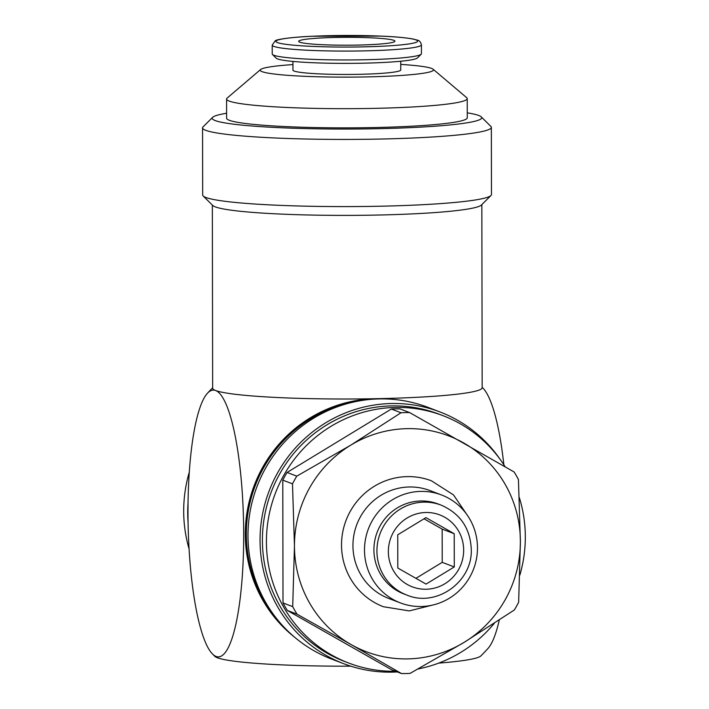 <?xml version="1.0" encoding="UTF-8"?>
<svg xmlns="http://www.w3.org/2000/svg" width="709" height="709" viewBox="0 0 709 709"><rect width="100%" height="100%" fill="white"/><g stroke="black" fill="none" stroke-linecap="round" stroke-linejoin="round"><path stroke-width="1.06" d="M441.166 505.136L438.153 503.984A48.132 46.918 110.9 0 0 420.898 500.979A48.132 46.918 110.9 0 0 374.724 540.896A48.132 46.918 110.9 0 0 403.82 593.92L406.833 595.064A48.132 46.918 110.9 0 1 376.931 551.008A48.132 46.918 110.9 0 1 423.92 502.132A48.132 46.918 110.9 0 1 441.166 505.136C460.23 513.511 470.271 528.258 471.281 549.36C472.646 581.788 436.31 607.702 406.833 595.064M441.583 494.988L430.026 490.584A57.757 56.295 110.9 0 0 409.332 486.977A57.757 56.295 110.9 0 0 352.949 545.629A57.757 56.295 110.9 0 0 388.833 598.502L400.39 602.907A57.757 56.295 110.9 0 0 421.084 606.514A57.757 56.295 110.9 0 0 476.501 558.621A57.757 56.295 110.9 0 0 441.583 494.988A57.757 56.295 110.9 0 0 420.889 491.39A57.757 56.295 110.9 0 0 365.472 539.283A57.757 56.295 110.9 0 0 400.39 602.907M468.321 516.719L453.521 494.926L431.453 480.817A67.382 65.68 110.9 0 0 341.525 545.044A67.382 65.68 110.9 0 0 383.392 606.727L409.253 610.91L434.794 604.529M505.162 466.779A132.361 129.011 110.9 0 0 443.072 415.704L439.048 414.171A132.361 129.011 110.9 0 0 391.616 405.911A132.361 129.011 110.9 0 0 264.634 515.682A132.361 129.011 110.9 0 0 344.645 661.488L348.668 663.021A132.361 129.011 110.9 0 0 395.56 671.29M418.248 668.906A132.361 129.011 110.9 0 0 494.27 623.362M519.865 575.07A132.361 129.011 110.9 0 0 519.351 497.647M443.072 415.704A132.361 129.011 110.9 0 0 395.64 407.445A132.361 129.011 110.9 0 0 268.649 517.216A132.361 129.011 110.9 0 0 348.668 663.021M500.102 459.326A134.763 131.36 110.9 0 0 439.908 411.92L427.855 407.321A134.763 131.36 110.9 0 0 379.554 398.91A134.763 131.36 110.9 0 0 250.259 510.675A134.763 131.36 110.9 0 0 331.732 659.131L343.785 663.73A134.763 131.36 110.9 0 0 392.086 672.141A134.763 131.36 110.9 0 0 397.27 671.937M418.071 669.004A134.763 131.36 110.9 0 0 420.26 668.498M439.908 411.92A134.763 131.36 110.9 0 0 391.616 403.518A134.763 131.36 110.9 0 0 262.321 515.275A134.763 131.36 110.9 0 0 343.785 663.73M297.027 614.154L351.115 644.561A115.514 112.589 110.9 0 0 407.622 658.9A115.514 112.589 110.9 0 0 464.076 642.389A115.514 112.589 110.9 0 0 520.388 541.605A115.514 112.589 110.9 0 0 463.73 442.983A115.514 112.589 110.9 0 0 407.223 428.653A115.514 112.589 110.9 0 0 350.76 445.155A115.514 112.589 110.9 0 0 294.457 545.948L292.702 606.638A130.917 127.602 110.9 0 0 297.027 614.154L287.322 610.449A130.917 127.602 -69.1 0 1 283.006 602.934L292.702 606.638M292.489 483.83L294.457 545.948A115.514 112.589 110.9 0 0 351.115 644.561L401.489 673.55A130.917 127.602 110.9 0 0 405.796 673.541A130.917 127.602 110.9 0 0 410.103 673.382L464.076 642.389L514.344 609.979A130.917 127.602 110.9 0 0 518.642 602.296L520.388 541.605L518.43 479.497A130.917 127.602 110.9 0 0 514.105 471.972L409.642 412.585A130.917 127.602 110.9 0 0 405.335 412.594A130.917 127.602 110.9 0 0 401.028 412.744L350.76 445.155L296.779 476.147A130.917 127.602 110.9 0 0 292.489 483.83L282.794 480.135A130.917 127.602 -69.1 0 1 287.083 472.451L296.779 476.147M401.028 412.744L391.333 409.04A130.917 127.602 -69.1 0 1 395.64 408.889A130.917 127.602 -69.1 0 1 399.947 408.88L409.642 412.585M287.322 610.449L391.785 669.845L401.489 673.55M294.882 637.435A133.416 130.039 -69.1 0 1 245.296 534.196A133.416 130.039 -69.1 0 1 385.918 398.945M481.845 204.591L482.164 387.743A134.754 11.034 179.9 0 1 361.563 398.919A134.754 11.034 179.9 0 1 215.625 390.508A133.416 27.74 88.9 0 1 243.692 534.116A133.416 27.74 88.9 0 1 216.077 656.454A133.416 27.74 88.9 0 1 212.39 653.875A133.416 27.74 88.9 0 1 188.107 524.022A133.416 27.74 88.9 0 1 207.391 393.318A133.416 27.74 88.9 0 1 215.616 390.517A134.754 11.034 179.9 0 1 212.656 388.213L212.337 205.061M212.39 653.875A189.631 189.631 0 0 0 214.916 656.401A133.416 10.919 -0.1 0 0 217.397 657.775A133.416 10.919 -0.1 0 0 350.795 666.176M438.694 663.11A133.416 10.919 -0.1 0 0 480.835 655.94A189.631 189.631 0 0 0 487.889 648.584A133.416 27.74 -91.1 0 0 499.269 620.083M503.851 464.732A133.416 27.74 -91.1 0 0 482.891 388.027A189.631 189.631 0 0 0 482.164 387.291M202.561 127.859L202.677 195.019A144.388 11.823 -0.1 0 0 203.173 195.985A144.388 11.823 -0.1 0 0 205.858 197.474A144.388 11.823 -0.1 0 0 377.215 206.275A144.388 11.823 -0.1 0 0 490.974 195.48A144.388 11.823 -0.1 0 0 491.461 194.514L491.346 127.354A144.388 11.823 179.9 0 1 377.099 139.115A144.388 11.823 179.9 0 1 205.743 130.323A144.388 11.823 179.9 0 1 202.561 127.859A144.388 11.823 179.9 0 1 203.049 126.884L212.629 117.34A134.763 11.034 -0.1 0 0 375.07 128.754A134.763 11.034 -0.1 0 0 481.243 116.87A134.763 11.034 -0.1 0 0 467.258 112.837M481.243 116.87L490.858 126.388A144.388 11.823 179.9 0 1 491.346 127.354M226.605 113.254A134.763 11.034 -0.1 0 0 212.629 117.34M490.974 195.48L481.402 205.034A134.763 11.034 179.9 0 1 375.221 215.093A134.763 11.034 179.9 0 1 212.78 205.495L203.173 195.985M272.203 45.11L272.221 53.981A74.605 6.106 -0.1 0 0 272.478 54.487A74.605 6.106 -0.1 0 0 362.396 59.804A74.605 6.106 -0.1 0 0 421.173 54.23A74.605 6.106 -0.1 0 0 421.43 53.724L421.412 44.853A74.605 6.106 -0.1 0 1 362.379 50.924A74.605 6.106 -0.1 0 1 273.851 46.386A74.605 6.106 -0.1 0 1 272.203 45.11L275.216 40.821C276.386 39.305 292.711 37.045 312.155 36.248L381.203 36.115C394.479 36.646 405.096 37.604 413.072 39.004L417.45 40.165C419.453 40.502 420.774 42.07 421.412 44.853M272.478 54.487L276.2 58.173A70.873 5.805 -0.1 0 0 361.625 63.216A70.873 5.805 -0.1 0 0 417.468 57.925L421.173 54.23M292.932 61.435L292.95 70.138A53.911 4.414 -0.1 0 0 358.107 74.339A53.911 4.414 -0.1 0 0 400.762 69.952L400.745 61.249M292.941 64.59A86.631 7.09 -0.1 0 0 260.62 69.517L227.128 98.09A120.326 9.846 -0.1 0 0 226.579 99.038A120.326 9.846 -0.1 0 0 372.021 108.415A120.326 9.846 -0.1 0 0 467.231 98.613A120.326 9.846 -0.1 0 0 466.673 97.674L433.093 69.216A86.631 7.09 -0.1 0 0 400.753 64.404M260.62 69.517A86.631 7.09 -0.1 0 0 364.94 76.944A86.631 7.09 -0.1 0 0 433.093 69.216M467.231 98.613L467.266 117.8A120.326 9.846 179.9 0 1 372.057 127.602A120.326 9.846 179.9 0 1 226.614 118.226L226.579 99.038M393.876 40.36A48.132 3.944 179.9 0 1 394.931 41.175A48.132 3.944 179.9 0 1 351.859 45.172A48.132 3.944 179.9 0 1 299.73 42.168A48.132 3.944 179.9 0 1 298.675 41.344A48.132 3.944 179.9 0 1 341.747 37.355A48.132 3.944 179.9 0 1 393.876 40.36M425.949 517.632L454.221 533.709L454.283 566.943L426.065 584.101L397.793 568.024L397.74 534.799L425.949 517.632M415.926 578.34L442.221 562.343L442.168 529.109L424.035 518.802M442.168 529.109L454.221 533.709M442.221 562.343L454.283 566.943M351.38 402.561A132.361 129.011 110.9 0 0 271.538 611.725M283.006 602.934L282.794 480.135M287.083 472.451L391.333 409.04M189.294 472.132A134.763 131.36 110.9 0 0 189.073 548.872M188.053 502.787A134.763 131.36 110.9 0 0 188.089 522.613M463.668 550.149A38.508 37.533 110.9 0 0 425.941 512.492A38.508 37.533 110.9 0 0 388.355 551.593A38.508 37.533 110.9 0 0 426.074 589.241A38.508 37.533 110.9 0 0 463.668 550.149M416.112 39.934A70.873 5.805 -0.1 0 0 332.007 35.618A70.873 5.805 -0.1 0 0 277.494 42.593A70.873 5.805 -0.1 0 0 361.599 46.909A70.873 5.805 -0.1 0 0 416.112 39.934M212.656 387.761A189.631 189.631 0 0 0 207.391 393.318"/></g></svg>
